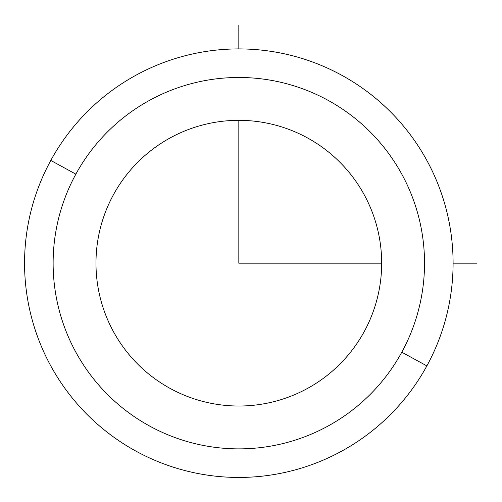 <?xml version="1.0" encoding="UTF-8"?>
<svg xmlns="http://www.w3.org/2000/svg" width="502" height="502" viewBox="0 0 502 502"><rect width="100%" height="100%" fill="white"/><g stroke="black" fill="none" stroke-linecap="round" stroke-linejoin="round"><path stroke-width="0.75" d="M426.863 365.902A214.266 214.266 0 0 0 341.548 75.143A214.266 214.266 0 0 0 50.79 160.452A214.266 214.266 0 0 0 136.098 451.216A214.266 214.266 0 0 0 426.863 365.902L401.788 352.209A185.696 185.696 0 0 0 327.856 100.212A185.696 185.696 0 0 0 75.858 174.15L50.79 160.452A214.266 214.266 0 0 1 341.548 75.143A214.266 214.266 0 0 1 426.863 365.902A214.266 214.266 0 0 1 136.098 451.216A214.266 214.266 0 0 1 50.79 160.452L75.858 174.15A185.696 185.696 0 0 0 149.797 426.142A185.696 185.696 0 0 0 401.788 352.209L426.863 365.902M113.465 194.694A142.844 142.844 0 0 1 307.306 137.818A142.844 142.844 0 0 1 364.182 331.659A142.844 142.844 0 0 1 170.341 388.535A142.844 142.844 0 0 1 113.465 194.694A142.844 142.844 0 0 0 170.341 388.535A142.844 142.844 0 0 0 364.182 331.659A142.844 142.844 0 0 0 307.306 137.818A142.844 142.844 0 0 0 113.465 194.694M401.788 352.209A185.696 185.696 0 0 1 149.797 426.142A185.696 185.696 0 0 1 75.858 174.15A185.696 185.696 0 0 1 327.856 100.212A185.696 185.696 0 0 1 401.788 352.209M238.826 120.336L238.826 263.18L381.671 263.18M453.093 263.18L476.9 263.18M238.826 48.914L238.826 25.1"/></g></svg>
